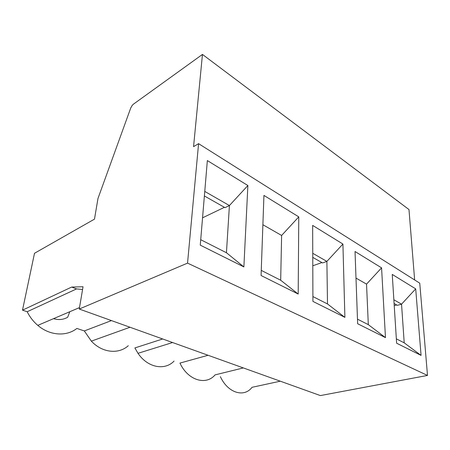 <?xml version="1.0" encoding="UTF-8"?>
<svg xmlns="http://www.w3.org/2000/svg" width="450" height="450" viewBox="0 0 450 450"><rect width="100%" height="100%" fill="white"/><g stroke="black" fill="none" stroke-linecap="round" stroke-linejoin="round"><path stroke-width="0.67" d="M198.579 143.662L193.567 146.632L202.455 54.422L133.403 104.192L132.266 105.294L130.736 107.994L97.976 198.489L94.483 219.133L34.504 253.277L22.5 310.157L71.674 287.061L83.036 286.751L79.262 309.037L187.543 263.126L198.579 143.662L419.749 283.174L427.5 375.435L320.377 395.578L79.262 309.037M202.455 54.422L408.983 209.554L414.641 279.956M263.936 195.412L261.073 275.512L298.192 294.047L298.772 216.866L263.936 195.412M415.699 288.861L392.243 274.421L396.624 343.204L421.065 355.404L415.699 288.861L401.541 304.183L404.213 342.838L421.065 355.404M381.572 267.851L355.033 251.511L357.643 323.736L385.47 337.629L381.572 267.851L366.536 284.124L355.995 278.083M342.917 244.046L312.654 225.411L312.919 301.399L344.891 317.368L342.917 244.046L326.891 261.405L327.499 303.958L344.891 317.368M427.5 375.435L187.543 263.126M207.349 160.571L247.877 185.524L243.877 266.923L200.261 245.143L207.349 160.571M394.093 303.486L397.35 305.331L401.541 304.183L393.857 299.779M396.686 304.954L394.228 305.629M404.213 342.838L396.349 338.85M312.767 257.389L322.554 262.935L326.891 261.405L312.75 253.305M327.499 303.958L312.902 296.556M298.772 216.866L281.616 235.463L280.682 280.232L298.192 294.047M162.675 338.974L134.882 347.934L138.009 353.317C147.623 367.734 164.768 370.839 174.054 361.097M220.382 376.667C227.812 393.03 244.153 397.896 252.045 387.309L280.282 381.189M208.091 355.275L179.955 363.082C187.858 380.357 206.021 385.768 215.078 374.884L243.326 367.926M385.47 337.629L368.314 324.641L366.536 284.124M368.314 324.641L357.48 319.151M321.896 262.564L312.795 265.781M111.448 320.591L84.319 330.936L91.344 341.134C102.274 352.952 118.676 354.488 128.284 345.713M79.509 307.586L37.8 325.367C49.894 335.801 66.561 336.656 76.883 328.438L84.319 330.936M37.8 325.367C33.39 321.615 29.852 317.07 27.186 311.732L22.5 310.157M53.527 318.662C58.697 320.169 63.416 319.697 67.674 317.244L69.789 311.726M262.89 224.73L281.616 235.463M280.682 280.232L261.253 270.382M82.569 289.491L76.545 288.917L27.186 311.732M76.545 288.917L71.674 287.061M200.717 239.704L226.44 252.737L229.416 205.549L204.761 191.419M204.384 195.958L225.023 207.658L229.416 205.549L247.877 185.524M224.409 207.309L202.551 217.822M243.877 266.923L226.44 252.737M172.586 342.534L138.009 353.317M130.016 327.257L91.344 341.134"/></g></svg>
